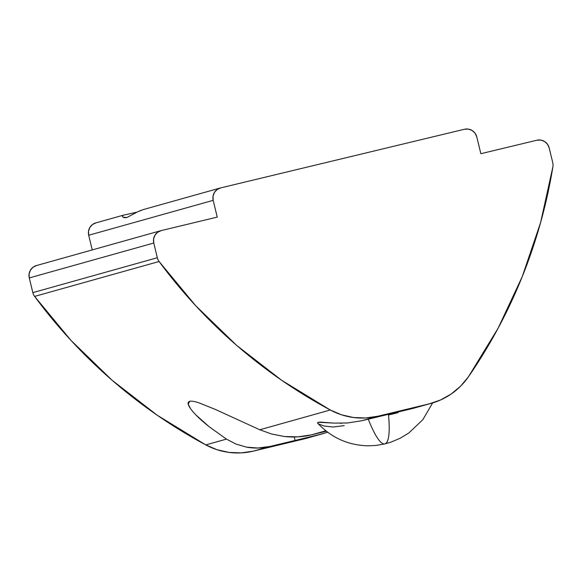 <?xml version="1.0" encoding="UTF-8"?>
<svg xmlns="http://www.w3.org/2000/svg" width="582" height="582" viewBox="0 0 582 582"><rect width="100%" height="100%" fill="white"/><g stroke="black" fill="none" stroke-linecap="round" stroke-linejoin="round"><path stroke-width="0.87" d="M317.83 423.369L318.179 422.256L334.403 423.114L347.41 422.99L361.626 420.771L377.813 416.232L428.985 403.923L440.538 399.994L451.188 394.014L460.595 386.186L468.452 376.765L498.097 328.255L522.243 276.661L540.583 222.615L552.9 166.779A10.352 10.17 -105.7 0 0 552.74 162.618L549.182 147.908L552.74 162.618A10.352 10.17 -105.7 0 1 552.9 166.779A517.514 508.348 -105.7 0 1 468.452 376.765A69.003 67.781 -105.7 0 1 431.386 403.297A69.003 67.781 -105.7 0 1 428.985 403.923L412.791 408.462L361.626 420.771L377.813 416.232L428.985 403.923L412.791 408.462A55.203 0.378 166.4 0 0 388.456 414.26A69.003 12.92 76.5 0 1 384.993 443.884A69.003 12.92 76.5 0 1 384.906 443.906A69.003 12.92 76.5 0 1 368.537 419.848M388.529 415.01A55.203 0.378 166.4 0 0 395.374 413.344L398.044 412.645M295.089 440.443L294.252 436.995L295.089 440.443A117.302 0.808 166.4 0 0 321.235 434.136A117.302 0.808 -13.6 0 1 295.089 440.443A117.302 0.808 -13.6 0 1 270.063 446.438A117.302 0.808 166.4 0 0 295.089 440.443M307.07 438.151L304.488 438.828A69.003 67.781 74.3 0 0 306.889 438.202L327.681 432.251L304.488 438.828L253.316 451.137L270.063 446.438L258.008 448.031L246.557 447.151L235.994 444.081L226.463 439.104L209.04 426.635L195.967 415.002C192.242 411.118 189.87 408.062 188.837 405.829C187.644 403.333 187.921 401.835 189.659 401.333C191.383 400.845 194.541 401.369 199.131 402.897L215.456 409.473L259.783 429.763L330.27 409.997L259.783 429.763L271.809 434.077L284.576 436.515L297.904 436.864L311.275 434.885L325.804 430.811L311.275 434.885A117.302 0.808 -13.6 0 1 326.349 431.24A117.302 0.808 166.4 0 0 311.275 434.885C302.676 436.966 293.779 437.511 284.576 436.515L271.496 433.99M143.354 209.578L137.272 211.986L126.898 217.501L123.006 217.232L122.358 216.162L123.624 215.107L95.783 222.906A10.352 10.17 74.3 0 0 88.69 235.252L92.24 249.918L88.69 235.252L213.187 200.346L217.239 217.108L161.229 230.581L157.627 232.262L154.95 235.208L153.597 238.991L153.772 243.021A10.352 10.17 -105.7 0 1 160.865 230.676L36.368 265.581A10.352 10.17 74.3 0 0 29.282 277.927L153.772 243.021L157.329 257.731A10.352 10.17 -105.7 0 0 159.097 261.507A10.352 10.17 -105.7 0 1 157.329 257.731L32.839 292.637A10.352 10.17 74.3 0 0 34.6 296.413L159.097 261.507L195.588 305.601L236.619 345.359L281.703 380.308L330.27 409.997L341.569 414.821L353.521 417.512L365.736 417.985L377.813 416.232A69.003 67.781 -105.7 0 1 330.27 409.997A517.514 508.348 -105.7 0 1 159.097 261.507L34.6 296.413A517.514 508.348 74.3 0 0 205.773 444.91L226.463 439.104L205.773 444.91L157.205 415.213L112.122 380.272L71.091 340.506L34.6 296.413A10.352 10.17 -105.7 0 1 32.839 292.637L29.282 277.927L153.772 243.021L157.329 257.731L32.839 292.637L29.282 277.927L29.1 273.896L30.453 270.121L33.13 267.167L36.731 265.494M344.209 425.653L333.079 426.999L323.992 426.002L318.427 423.856M412.791 408.462L431.386 403.297M464.472 129.255L220.636 187.906L464.472 129.255L468.445 129.109L472.177 130.521L475.108 133.263L476.789 136.937L480.848 153.699L476.789 136.937A10.352 10.17 -105.7 0 0 464.472 129.255M536.866 140.226L480.848 153.699L536.866 140.226L540.831 140.08L544.57 141.491L547.502 144.241L549.182 147.908A10.352 10.17 -105.7 0 0 536.866 140.226M190.394 408.433L188.233 404.221L189.659 401.333C191.362 400.845 194.519 401.369 199.131 402.897L215.456 409.473L259.783 429.763M323.745 433.474L304.488 438.828L253.316 451.137L241.239 452.891L229.024 452.418L217.071 449.726L205.773 444.91A69.003 67.781 74.3 0 0 253.316 451.137L270.063 446.438C262.176 448.322 254.334 448.562 246.557 447.151L235.994 444.081L226.463 439.104L209.04 426.635C203.38 422.096 199.022 418.218 195.967 415.002M160.865 230.676A10.352 10.17 -105.7 0 1 161.229 230.581L217.239 217.108L213.187 200.346L88.69 235.252L88.515 231.221L89.868 227.438L92.545 224.485L96.139 222.811M220.28 188.001A10.352 10.17 -105.7 0 0 213.187 200.346L213.005 196.309L214.358 192.533L217.042 189.579L220.636 187.906A10.352 10.17 -105.7 0 0 220.28 188.001L142.83 209.716M135.322 213.056L126.898 217.501L124.65 217.763L123.006 217.232L122.358 216.162L123.624 215.107A138.865 0.953 166.4 0 0 136.988 212.132M140.568 210.473L139.556 210.895M331.522 422.947L320.406 422.096L318.179 422.256L317.539 422.874L317.801 423.332C331.595 437.933 348.523 445.426 368.595 445.819L376.045 445.434L384.993 443.884C388.965 442.211 390.122 432.339 388.456 414.26L361.626 420.771L347.41 422.99M341.765 423.245L340.099 423.26M432.637 402.933L422.852 419.666L408.804 433.015L400.19 438.246L390.602 442.276L384.906 443.906"/></g></svg>
